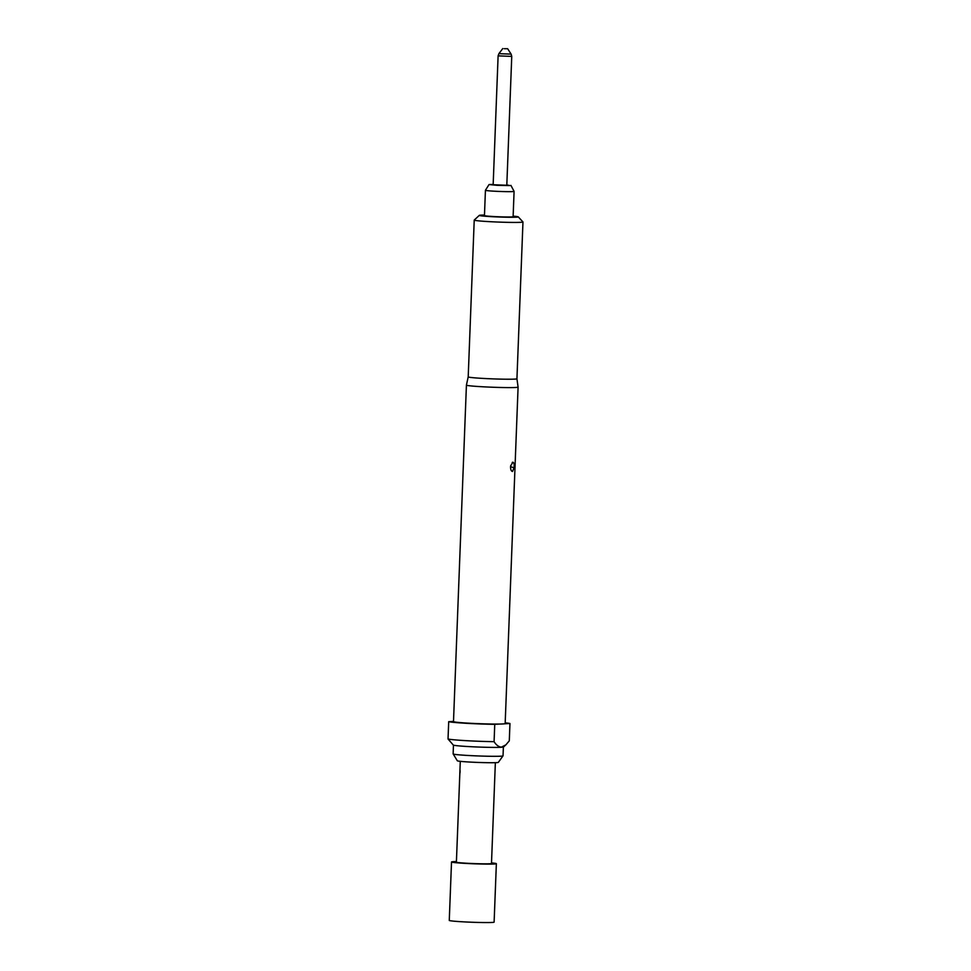 <?xml version="1.0" encoding="UTF-8"?>
<svg xmlns="http://www.w3.org/2000/svg" width="971" height="971" viewBox="0 0 971 971"><rect width="100%" height="100%" fill="white"/><g stroke="black" fill="none" stroke-linecap="round" stroke-linejoin="round"><path stroke-width="1.46" d="M459.89 771.593C459.756 774.105 459.829 774.166 460.108 771.763C460.023 769.25 459.951 769.19 459.89 771.593C459.756 774.105 459.829 774.166 460.108 771.763C460.023 769.25 459.951 769.19 459.89 771.593L460.084 771.605M495.356 762.672L491.484 863.51A17.563 0.753 -177.8 0 1 489.882 863.753A17.563 0.753 -177.8 0 1 470.17 863.425A17.563 0.753 -177.8 0 1 456.394 862.163L459.829 773.584M504.204 48.708L507.651 48.732L504.204 48.708M498.111 55.869L493.159 184.733L506.801 185.255L511.753 56.391L498.111 55.869L498.9 53.66L511.134 54.121L507.651 48.732M506.813 184.891L509.933 185.57L497.492 185.352L489.032 184.563L493.171 184.369M510.928 185.4L514.084 191.372A14.334 0.619 -177.8 0 1 514.084 191.384A14.334 0.619 -177.8 0 1 512.773 191.59A14.334 0.619 -177.8 0 1 496.679 191.323A14.334 0.619 -177.8 0 1 485.427 190.292A14.334 0.619 -177.8 0 1 485.427 190.267L489.032 184.563M485.427 190.292L484.456 215.611A14.334 0.619 2.2 0 0 495.708 216.642A14.334 0.619 2.2 0 0 511.802 216.909A14.334 0.619 2.2 0 0 513.113 216.715L514.084 191.384M494.093 922.086A22.442 0.959 -177.8 0 1 494.118 922.122A22.442 0.959 -177.8 0 1 492.066 922.45A22.442 0.959 -177.8 0 1 466.881 922.025A22.442 0.959 -177.8 0 1 449.27 920.411L451.515 861.969A22.442 0.959 -177.8 0 1 453.578 861.653A22.442 0.959 -177.8 0 1 456.419 861.556M491.508 862.903A22.442 0.959 -177.8 0 1 496.363 863.692A22.442 0.959 -177.8 0 1 494.312 864.02A22.442 0.959 -177.8 0 1 469.127 863.583A22.442 0.959 -177.8 0 1 451.515 861.969M459.963 769.772L460.266 761.325M512.494 471.493C511.037 471.032 510.406 469.199 510.6 465.983L512.846 462.196C513.975 462.621 514.387 464.454 514.096 467.658L512.494 471.493L511.693 471.105M511.401 466.93L510.576 466.553L511.401 466.93A4.491 0.692 -172.6 0 0 514.096 467.658M513.137 216.145A19.505 0.837 -177.8 0 1 518.259 216.873A19.505 0.837 -177.8 0 1 516.487 217.188A19.505 0.837 -177.8 0 1 494.19 216.8A19.505 0.837 -177.8 0 1 479.31 215.38A19.505 0.837 -177.8 0 1 481.07 215.125A19.505 0.837 -177.8 0 1 484.48 215.04M518.259 216.873L522.944 221.922A24.384 1.044 -177.8 0 1 522.968 221.958A24.384 1.044 -177.8 0 1 520.735 222.31A24.384 1.044 -177.8 0 1 493.365 221.849A24.384 1.044 -177.8 0 1 474.224 220.089A24.384 1.044 -177.8 0 1 474.249 220.053L479.31 215.38M522.968 221.958L516.936 378.763A24.384 1.044 -177.8 0 1 516.936 378.763A24.384 1.044 -177.8 0 1 514.703 379.115A24.384 1.044 -177.8 0 1 487.333 378.641A24.384 1.044 -177.8 0 1 468.204 376.894A24.384 1.044 -177.8 0 1 468.204 376.882L466.42 385.111A25.853 1.105 -177.8 0 1 466.42 385.111L453.493 721.599A25.853 1.105 -177.8 0 0 471.348 723.334A25.853 1.105 -177.8 0 0 500.259 724.038L494.749 724.342A31.218 1.335 -177.8 0 1 448.699 721.671L448.032 739.004L453.299 745.048A25.173 1.08 -177.8 0 0 473.557 746.833A25.173 1.08 -177.8 0 0 501.279 747.294A25.173 1.08 -177.8 0 0 503.548 746.978L505.855 744.854L501.461 747.112C498.718 746.917 496.266 745.109 494.081 741.674A31.218 1.335 -177.8 0 1 448.032 739.004M516.936 378.763L518.089 387.101A25.853 1.105 -177.8 0 1 515.722 387.478A25.853 1.105 -177.8 0 1 486.702 386.98A25.853 1.105 -177.8 0 1 466.42 385.123M518.089 387.101L505.163 723.577A25.853 1.105 -177.8 0 1 504.435 723.808A25.853 1.105 -177.8 0 1 502.796 723.953A25.853 1.105 -177.8 0 1 500.259 724.038M512.227 462.463L512.846 462.196M503.379 747.051L503.039 755.839A24.979 1.068 -177.8 0 1 502.966 755.911A24.979 1.068 -177.8 0 1 500.757 756.191A24.979 1.068 -177.8 0 1 467.658 755.45A24.979 1.068 -177.8 0 1 453.202 754.006A24.979 1.068 -177.8 0 1 453.129 753.921L453.469 745.133M453.202 754.006L457.305 760.766A20.537 0.874 2.2 0 0 469.248 762.017A20.537 0.874 2.2 0 0 498.354 762.344L502.966 755.911M505.187 722.837A31.218 1.335 -177.8 0 1 509.957 723.516L509.29 740.849L505.855 744.854M453.506 721.404L448.699 721.671M494.081 741.674L494.749 724.342M509.957 723.516L504.435 723.808M502.784 48.55L498.9 53.66M496.363 863.692L494.118 922.122M474.224 220.089L468.204 376.894M511.753 56.391L511.134 54.121M460.096 770.719L460.023 772.782"/></g></svg>
